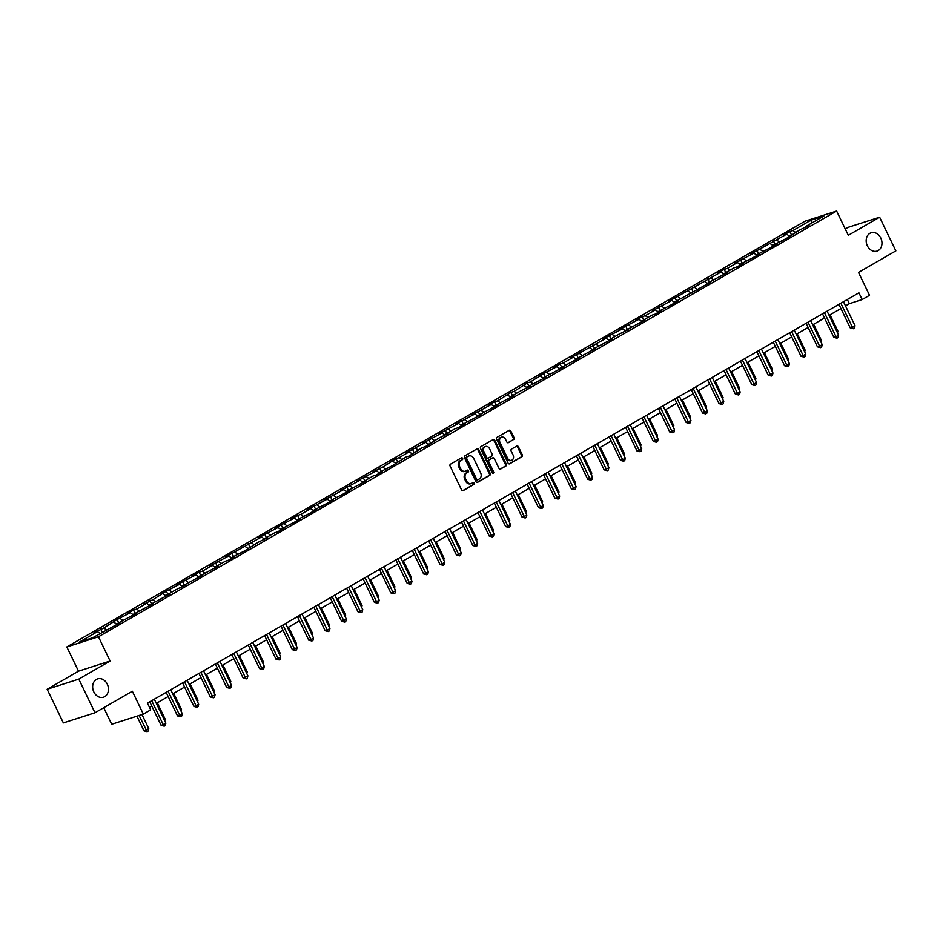 <?xml version="1.0" encoding="UTF-8"?>
<svg xmlns="http://www.w3.org/2000/svg" width="943" height="943" viewBox="0 0 943 943"><rect width="100%" height="100%" fill="white"/><g stroke="black" fill="none" stroke-linecap="round" stroke-linejoin="round"><path stroke-width="1.41" d="M462.624 458.369A1.037 0.825 72.2 0 0 461.457 457.85L450.483 464.18A1.473 1.179 72.2 0 0 450.094 466.101L461.54 489.889A1.473 1.179 72.2 0 0 463.213 490.619L474.176 484.289A1.037 0.825 72.2 0 0 473.292 482.439L471.865 483.264A4.715 3.784 72.2 0 1 471.276 483.523A4.715 3.784 72.2 0 1 466.526 480.942L465.571 478.95A4.715 3.784 72.2 0 1 466.844 472.82L468.258 471.995A1.037 0.825 72.2 0 0 467.374 470.144L465.948 470.97A4.715 3.784 72.2 0 1 465.359 471.229A4.715 3.784 72.2 0 1 460.608 468.647L459.654 466.655A4.715 3.784 72.2 0 1 460.927 460.526L462.341 459.701A1.037 0.825 72.2 0 0 462.624 458.369M464.923 471.335A4.715 3.784 72.2 0 1 464.51 471.5A4.715 3.784 72.2 0 1 459.76 468.919L458.805 466.938A4.715 3.784 72.2 0 1 460.078 460.797L461.492 459.984A1.037 0.825 72.2 0 0 461.103 458.062M462.624 490.737L473.327 484.572A1.037 0.825 72.2 0 0 472.938 482.651M470.84 483.629A4.715 3.784 72.2 0 1 470.427 483.794A4.715 3.784 72.2 0 1 465.677 481.213L464.722 479.233A4.715 3.784 72.2 0 1 465.983 473.091L467.41 472.278A1.037 0.825 72.2 0 0 467.021 470.357M867.348 245.817A9.619 7.709 72.2 0 0 877.014 251.097A9.619 7.709 72.2 0 0 880.809 238.06A9.619 7.709 72.2 0 0 871.132 232.78A9.619 7.709 72.2 0 0 867.348 245.817M93.817 691.926A9.619 7.709 72.2 0 0 103.494 697.195A9.619 7.709 72.2 0 0 107.29 684.158A9.619 7.709 72.2 0 0 97.612 678.889A9.619 7.709 72.2 0 0 93.817 691.926M513.664 439.65A1.473 1.179 72.2 0 0 514.065 437.729L510.847 431.057A1.473 1.179 72.2 0 0 509.185 430.326L496.996 437.352A1.473 1.179 72.2 0 0 496.607 439.273L508.053 463.072A1.473 1.179 72.2 0 0 509.727 463.791L521.903 456.766A1.473 1.179 72.2 0 0 522.304 454.856L518.426 446.793A1.473 1.179 72.2 0 0 516.752 446.063L511.542 449.068A1.473 1.179 72.2 0 0 511.141 450.99L513.063 454.986A3.949 3.159 72.2 0 1 511.507 460.337A3.949 3.159 72.2 0 1 507.546 458.168L500.002 442.503A3.949 3.159 72.2 0 1 501.558 437.163A3.949 3.159 72.2 0 1 505.531 439.32L506.78 441.925A1.473 1.179 72.2 0 0 508.454 442.656L512.815 439.921A1.473 1.179 72.2 0 0 513.204 438.012L509.998 431.328A1.473 1.179 72.2 0 0 508.914 430.479M78.776 679.101L110.119 661.019L78.493 671.18L47.15 689.262L78.776 679.101L94.984 712.767L132.326 691.231L143.336 714.122L150.703 709.879L147.462 703.148L858.92 292.825L862.161 299.568L869.529 295.312L858.507 272.421L895.85 250.885L879.642 217.22L848.016 227.381L845.258 228.972M110.119 661.019L98.461 636.773L836.63 211.055L848.299 235.302L879.642 217.22M478.738 449.575A1.473 1.179 72.2 0 0 477.075 448.844L464.887 455.87A1.473 1.179 72.2 0 0 464.498 457.791L475.944 481.59A1.473 1.179 72.2 0 0 477.618 482.309L489.794 475.284A1.473 1.179 72.2 0 0 490.195 473.374L478.738 449.575L477.889 449.846A1.473 1.179 72.2 0 0 476.804 448.998M480.942 446.617L493.13 439.591A1.473 1.179 72.2 0 1 494.792 440.322L506.25 464.109A1.473 1.179 72.2 0 1 505.849 466.031L500.639 469.036A1.473 1.179 72.2 0 1 498.965 468.306L494.321 458.663A1.473 1.179 72.2 0 0 492.659 457.933L489.193 459.925A1.473 1.179 72.2 0 0 488.804 461.846L493.637 471.889A1.037 0.825 72.2 0 1 492.187 472.726L480.553 448.538A1.473 1.179 72.2 0 1 480.942 446.617M94.984 712.767L63.358 722.927L47.15 689.262M98.461 636.773L66.823 646.945L805.004 221.216L836.63 211.055M791.401 234.76L789.857 231.542L783.539 235.184L786.662 234.182L750.722 254.103L753.846 253.101L734.314 263.568L737.438 262.567L727.336 268.39L724.212 269.392L717.906 273.034L721.03 272.032L668.681 301.418L671.805 300.416L652.273 310.884L655.397 309.882L645.295 315.705L642.171 316.707L635.865 320.349L638.989 319.347L625.763 326.172L619.457 329.814L622.58 328.812L609.355 335.637L603.048 339.28L606.16 338.278L570.232 358.199L573.344 357.197L563.254 363.02L560.13 364.022L553.824 367.664L556.936 366.662L543.722 373.487L530.438 381.95L527.314 382.952L514.029 391.416L510.906 392.418L497.621 400.881L494.497 401.883L488.191 405.514L491.303 404.512L471.771 414.979L474.895 413.977L455.363 424.444L458.487 423.442L438.955 433.91L442.078 432.908L422.547 443.375L425.67 442.373L406.138 452.84L409.262 451.827L399.16 457.661L396.048 458.663L382.752 467.115L373.322 471.759L376.446 470.757L356.914 481.225L360.037 480.223L340.506 490.69L343.629 489.688L324.097 500.155L327.221 499.153L307.689 509.609L310.813 508.607L300.711 514.43L297.587 515.432L291.281 519.074L294.405 518.072L281.179 524.897L274.873 528.54L277.996 527.538L264.771 534.363L258.465 538.005L261.588 537.003L225.648 556.924L228.772 555.922L209.24 566.389L212.364 565.387L202.262 571.21L199.138 572.212L192.832 575.855L195.955 574.853L182.73 581.678L176.424 585.32L179.535 584.318L166.322 591.143L153.037 599.607L143.607 604.251L146.719 603.249L136.629 609.072L133.505 610.074L127.199 613.704L130.311 612.702L117.097 619.527L103.813 627.991L94.383 632.635L97.494 631.633L79.613 641.947L92.614 637.774L119.926 622.816L116.802 623.818L116.696 624.679M789.857 231.542L792.969 230.54L810.85 220.226L823.852 216.053L805.97 226.367L809.082 225.365L799.652 229.998L786.368 238.461L773.154 245.286L776.266 244.284L769.96 247.926L756.734 254.751L759.858 253.75L753.551 257.392L740.326 264.217L743.449 263.215L737.143 266.857L734.019 267.859L723.918 273.682L727.041 272.68L707.509 283.148L710.633 282.146L674.693 302.066L677.817 301.065L671.51 304.707L658.285 311.532L661.408 310.53L655.102 314.172L651.978 315.174L641.877 320.997L645 319.995L625.468 330.463L628.592 329.461L619.162 334.093L609.06 339.916L612.184 338.914L592.652 349.381L595.776 348.38L576.244 358.847L579.367 357.845L559.836 368.312L562.959 367.31L543.427 377.778L546.551 376.776L527.019 387.243L530.143 386.241L520.713 390.874L510.611 396.697L513.735 395.695L494.203 406.162L497.326 405.16L477.795 415.627L480.918 414.625L461.386 425.093L464.498 424.091L458.192 427.733L455.068 428.735L444.978 434.558L448.09 433.556L438.66 438.189L425.376 446.652L422.252 447.654L408.967 456.117L405.844 457.119L392.559 465.583L379.345 472.408L382.457 471.406L376.151 475.048L373.027 476.05L362.937 481.873L366.049 480.871L346.529 491.338L349.641 490.325L343.335 493.967L330.109 500.792L333.233 499.79L326.926 503.432L313.701 510.257L316.824 509.255L310.518 512.898L297.293 519.723L300.416 518.721L294.11 522.363L280.884 529.188L284.008 528.186L277.702 531.828L274.578 532.83L264.476 538.653L267.6 537.651L258.17 542.284L244.885 550.747L231.66 557.572L234.783 556.57L228.477 560.213L225.353 561.215L215.252 567.038L218.375 566.036L198.843 576.503L201.967 575.501L182.435 585.968L185.559 584.966L176.129 589.599L166.027 595.434L169.151 594.42L149.619 604.887L152.742 603.885L133.211 614.353L136.334 613.351L116.802 623.818M789.503 236.21L786.662 234.182M779.13 241.832L776.56 240.005M789.562 235.833L789.444 236.681M773.095 245.675L770.254 243.648M762.722 251.298L760.152 249.471M773.154 245.286L773.036 246.147M756.687 255.14L753.846 253.101M746.314 260.763L743.744 258.924M756.734 254.751L756.628 255.612M740.279 264.594L737.438 262.567M729.906 270.228L727.336 268.39M740.326 264.217L740.22 265.077M723.87 274.059L721.03 272.032M713.497 279.694L710.928 277.855M723.918 273.682L723.811 274.543M707.462 283.525L704.621 281.497M697.089 289.147L694.519 287.32M707.509 283.148L707.403 284.008M691.054 292.99L688.213 290.963M680.681 298.613L678.111 296.786M691.101 292.601L690.995 293.462M674.646 302.455L671.805 300.416M664.273 308.078L661.703 306.239M674.693 302.066L674.587 302.927M658.238 311.909L655.397 309.882M647.865 317.543L645.295 315.705M658.285 311.532L658.179 312.392M641.829 321.374L638.989 319.347M631.456 327.009L628.887 325.17M641.877 320.997L641.77 321.858M625.421 330.84L622.58 328.812M615.048 336.474L612.479 334.635M625.468 330.463L625.362 331.323M609.013 340.305L606.16 338.278M598.64 345.928L596.07 344.101M609.06 339.916L608.954 340.777M592.605 349.77L589.752 347.731M582.232 355.393L579.662 353.566M592.652 349.381L592.546 350.242M576.197 359.236L573.344 357.197M565.824 364.858L563.254 363.02M576.244 358.847L576.138 359.707M559.788 368.689L556.936 366.662M549.415 374.324L546.846 372.485M559.836 368.312L559.729 369.173M543.38 378.155L540.528 376.127M533.007 383.789L530.438 381.95M543.427 377.778L543.321 378.638M526.972 387.62L524.119 385.593M516.599 393.243L514.029 391.416M527.019 387.243L526.913 388.103M510.564 397.086L507.711 395.058M500.191 402.708L497.621 400.881M510.611 396.697L510.505 397.557M494.156 406.551L491.303 404.512M483.783 412.174L481.213 410.335M494.203 406.162L494.097 407.022M477.747 416.004L474.895 413.977M467.374 421.639L464.805 419.8M477.795 415.627L477.688 416.488M461.339 425.47L458.487 423.442M450.966 431.104L448.396 429.265M461.386 425.093L461.268 425.953M444.931 434.935L442.078 432.908M434.558 440.57L431.977 438.731M444.978 434.558L444.86 435.418M428.523 444.401L425.67 442.373M418.15 450.023L415.568 448.196M428.57 444.012L428.452 444.872M412.115 453.866L409.262 451.827M401.742 459.489L399.16 457.661M412.162 453.477L412.044 454.337M395.695 463.331L392.854 461.292M385.333 468.954L382.752 467.115M395.754 462.942L395.636 463.803M379.286 472.785L376.446 470.757M368.925 478.419L366.344 476.58M379.345 472.408L379.227 473.268M362.878 482.25L360.037 480.223M352.505 487.885L349.936 486.046M362.937 481.873L362.819 482.733M346.47 491.716L343.629 489.688M336.097 497.338L333.527 495.511M346.529 491.338L346.411 492.187M330.062 501.181L327.221 499.153M319.689 506.804L317.119 504.976M330.109 500.792L330.003 501.652M313.654 510.646L310.813 508.607M303.281 516.269L300.711 514.43M313.701 510.257L313.595 511.118M297.245 520.1L294.405 518.072M286.872 525.734L284.303 523.895M297.293 519.723L297.186 520.583M280.837 529.565L277.996 527.538M270.464 535.2L267.895 533.361M280.884 529.188L280.778 530.049M264.429 539.031L261.588 537.003M254.056 544.653L251.486 542.826M264.476 538.653L264.37 539.514M248.021 548.496L245.18 546.469M237.648 554.119L235.078 552.292M248.068 548.107L247.962 548.967M231.613 557.961L228.772 555.922M221.24 563.584L218.67 561.745M231.66 557.572L231.554 558.433M215.204 567.427L212.364 565.387M204.831 573.049L202.262 571.21M215.252 567.038L215.145 567.898M198.796 576.88L195.955 574.853M188.423 582.515L185.854 580.676M198.843 576.503L198.737 577.364M182.388 586.346L179.535 584.318M172.015 591.98L169.445 590.141M182.435 585.968L182.329 586.829M165.98 595.811L163.127 593.784M155.607 601.434L153.037 599.607M166.027 595.434L165.921 596.282M149.572 605.276L146.719 603.249M139.199 610.899L136.629 609.072M149.619 604.887L149.513 605.748M133.163 614.742L130.311 612.702M122.79 620.364L120.221 618.525M133.211 614.353L133.104 615.213M116.755 624.195L113.903 622.168M106.382 629.83L103.813 627.991M100.064 633.472L97.494 631.633M103.742 707.71L111.71 724.283L143.336 714.122M78.493 671.18L66.823 646.945M845.494 305.897L849.348 303.681L862.161 299.568M149.465 707.309L151.776 705.989M156.338 703.36L168.184 696.523M172.746 693.895L184.592 687.058M189.154 684.429L201 677.593M205.562 674.964L217.409 668.139M221.97 665.499L233.817 658.674M238.379 656.045L250.225 649.208M254.787 646.58L266.633 639.743M271.195 637.114L283.041 630.278M287.603 627.649L299.45 620.824M304.011 618.184L315.858 611.359M320.42 608.73L332.266 601.893M336.828 599.265L348.674 592.428M353.236 589.799L365.082 582.963M369.644 580.334L381.491 573.497M386.052 570.869L397.899 564.044M402.461 561.403L414.307 554.578M418.869 551.95L430.715 545.113M435.277 542.484L447.123 535.648M451.685 533.019L463.532 526.182M468.093 523.554L479.94 516.729M484.502 514.088L496.348 507.263M500.91 504.635L512.756 497.798M517.318 495.169L529.176 488.333M533.726 485.704L545.584 478.867M550.134 476.239L561.993 469.402M566.554 466.773L578.401 459.948M582.963 457.308L594.809 450.483M599.371 447.854L611.217 441.018M615.779 438.389L627.625 431.552M632.187 428.924L644.034 422.087M648.595 419.458L660.442 412.633M665.004 409.993L676.85 403.168M681.412 400.539L693.258 393.702M697.82 391.074L709.666 384.237M714.228 381.609L726.075 374.772M730.636 372.143L742.483 365.306M747.045 362.678L758.891 355.853M763.453 353.224L775.299 346.387M779.861 343.759L791.707 336.922M796.269 334.293L808.116 327.457M812.677 324.828L824.524 317.991M829.086 315.363L840.932 308.538M811.628 223.102L810.85 220.226M795.55 232.379L792.969 230.54M805.97 226.367L805.852 227.228M847.333 299.509L849.348 303.681M102.245 632.211L100.689 628.993M118.653 622.757L117.097 619.527M135.061 613.292L133.505 610.074M151.469 603.826L149.913 600.608M167.878 594.361L166.322 591.143M184.286 584.896L182.73 581.678M200.694 575.442L199.138 572.212M217.102 565.977L215.546 562.759M233.51 556.511L231.954 553.293M249.919 547.046L248.363 543.828M266.327 537.581L264.771 534.363M282.735 528.127L281.179 524.897M299.143 518.662L297.587 515.432M315.551 509.196L314.007 505.978M331.96 499.731L330.415 496.513M348.368 490.266L346.824 487.048M364.776 480.8L363.232 477.582M381.184 471.347L379.64 468.117M397.592 461.881L396.048 458.663M414.001 452.416L412.456 449.198M430.409 442.951L428.865 439.733M446.817 433.485L445.273 430.267M463.225 424.032L461.681 420.802M479.633 414.566L478.089 411.337M496.042 405.101L494.497 401.883M512.45 395.636L510.906 392.418M528.87 386.17L527.314 382.952M545.278 376.705L543.722 373.487M561.686 367.251L560.13 364.022M578.094 357.786L576.538 354.568M594.503 348.321L592.947 345.103M610.911 338.855L609.355 335.637M627.319 329.39L625.763 326.172M643.727 319.936L642.171 316.707M660.135 310.471L658.579 307.253M676.544 301.006L674.988 297.788M692.952 291.54L691.396 288.322M709.36 282.075L707.804 278.857M725.768 272.61L724.212 269.392M742.176 263.156L740.632 259.926M758.585 253.691L757.04 250.473M774.993 244.225L773.449 241.007M477.028 482.439L488.945 475.567A1.473 1.179 72.2 0 0 489.334 473.645L477.889 449.846M466.915 457.072A1.037 0.825 72.2 0 0 466.644 458.416L476.686 479.303A1.037 0.825 72.2 0 0 477.853 479.81L479.35 478.95A4.715 3.784 72.2 0 0 480.624 472.808L473.751 458.534A4.715 3.784 72.2 0 0 469.001 455.94A4.715 3.784 72.2 0 0 468.412 456.212L466.066 457.343A1.037 0.825 72.2 0 0 465.783 458.687L466.644 458.416M477.594 479.893L477.005 480.081A1.037 0.825 72.2 0 1 475.838 479.574L465.783 458.687M468.588 456.117A4.715 3.784 72.2 0 0 468.152 456.223A4.715 3.784 72.2 0 0 467.563 456.483L468.412 456.212M466.066 457.343L467.563 456.483M500.049 469.154L505 466.302A1.473 1.179 72.2 0 0 505.389 464.38L493.943 440.593A1.473 1.179 72.2 0 0 492.859 439.744M492.187 458.086A1.473 1.179 72.2 0 0 491.798 458.204L488.344 460.196A1.473 1.179 72.2 0 0 487.944 462.117L492.776 472.16L493.637 471.889M492.753 473.268A1.037 0.825 72.2 0 0 492.776 472.16M489.5 448.644A3.949 3.159 72.2 0 0 485.539 446.487A3.949 3.159 72.2 0 0 483.983 451.827L486.635 457.355A1.473 1.179 72.2 0 0 488.309 458.074L491.763 456.082A1.473 1.179 72.2 0 0 492.163 454.161L489.5 448.644M485.115 446.652A3.949 3.159 72.2 0 0 484.678 446.758A3.949 3.159 72.2 0 0 483.122 452.11L483.983 451.827M487.92 458.204L487.448 458.345A1.473 1.179 72.2 0 1 485.786 457.626L483.122 452.11M507.864 442.774L512.815 439.921M501.146 437.328A3.949 3.159 72.2 0 0 500.698 437.434A3.949 3.159 72.2 0 0 499.153 442.786L500.002 442.503M511.071 460.432A3.949 3.159 72.2 0 1 510.658 460.608A3.949 3.159 72.2 0 1 506.686 458.439L499.153 442.786M509.137 463.921L521.055 457.049A1.473 1.179 72.2 0 0 521.444 455.127L517.566 447.065A1.473 1.179 72.2 0 0 516.481 446.216M136.935 716.185L143.996 730.86L148.77 728.656L141.98 714.558M139.069 715.489L147.132 731.674L143.996 730.86M148.77 728.656L148.181 731.061L147.132 731.674M149.76 701.816L161.1 725.356L163.233 724.672L151.693 700.708M165.862 723.163L165.273 725.568L164.223 726.181L163.233 724.672L165.862 723.163L154.322 699.187M164.223 726.181L161.1 725.356M164.212 719.745L165.178 719.191L157.292 702.806M165.178 719.191L164.766 720.876M180.632 710.279L181.586 709.725L173.701 693.341M181.586 709.725L181.174 711.411M166.168 692.351L177.508 715.902L179.642 715.207L168.102 691.243M182.27 713.698L181.681 716.102L180.632 716.715L179.642 715.207L182.27 713.698L170.73 689.722M180.632 716.715L177.508 715.902M182.577 682.885L193.916 706.437L196.05 705.753L184.51 681.777M198.678 704.232L198.089 706.649L197.04 707.25L196.05 705.753L198.678 704.232L187.138 680.257M197.04 707.25L193.916 706.437M197.04 700.814L197.995 700.26L190.109 683.875M197.995 700.26L197.582 701.946M213.448 691.349L214.403 690.795L206.517 674.41M214.403 690.795L213.99 692.492M229.856 681.883L230.811 681.341L222.925 664.956M230.811 681.341L230.398 683.027M198.985 673.432L210.324 696.971L212.458 696.288L200.918 672.312M215.087 694.767L214.497 697.183L213.448 697.785L212.458 696.288L215.087 694.767L203.547 670.791M213.448 697.785L210.324 696.971M215.393 663.966L226.733 687.506L228.866 686.822L217.326 662.846M231.495 685.302L230.905 687.718L229.856 688.319L228.866 686.822L231.495 685.302L219.955 661.338M229.856 688.319L226.733 687.506M231.813 654.501L243.141 678.041L245.274 677.357L233.734 653.381M247.903 675.836L247.314 678.253L246.264 678.866L245.274 677.357L247.903 675.836L236.363 651.872M246.264 678.866L243.141 678.041M248.221 645.036L259.549 668.587L261.683 667.892L250.143 643.928M264.311 666.383L263.722 668.787L262.673 669.4L261.683 667.892L264.311 666.383L252.783 642.407M262.673 669.4L259.549 668.587M264.629 635.57L275.957 659.122L278.091 658.438L266.551 634.462M280.719 656.917L280.13 659.322L279.081 659.935L278.091 658.438L280.719 656.917L269.191 632.942M279.081 659.935L275.957 659.122M281.038 626.105L292.365 649.656L294.499 648.973L282.959 624.997M297.128 647.452L296.538 649.868L295.489 650.47L294.499 648.973L297.128 647.452L285.599 623.476M295.489 650.47L292.365 649.656M297.446 616.651L308.774 640.191L310.907 639.507L299.379 615.531M313.536 637.987L312.958 640.403L311.897 641.004L310.907 639.507L313.536 637.987L302.008 614.023M311.897 641.004L308.774 640.191M313.854 607.186L325.182 630.726L327.315 630.042L315.787 606.066M329.944 628.521L329.366 630.938L328.305 631.539L327.315 630.042L329.944 628.521L318.416 604.557M328.305 631.539L325.182 630.726M330.262 597.721L341.59 621.26L343.724 620.577L332.195 596.613M346.352 619.068L345.775 621.472L344.714 622.085L343.724 620.577L346.352 619.068L334.824 595.092M344.714 622.085L341.59 621.26M346.67 588.255L357.998 611.807L360.132 611.111L348.604 587.147M362.76 609.602L362.183 612.007L361.122 612.62L360.132 611.111L362.76 609.602L351.232 585.627M361.122 612.62L357.998 611.807M363.079 578.79L374.406 602.341L376.54 601.658L365.012 577.682M379.18 600.137L378.591 602.553L377.53 603.155L376.54 601.658L379.18 600.137L367.64 576.161M377.53 603.155L374.406 602.341M379.487 569.336L390.815 592.876L392.948 592.192L381.42 568.216M395.589 590.672L394.999 593.088L393.938 593.689L392.948 592.192L395.589 590.672L384.049 566.696M393.938 593.689L390.815 592.876M395.895 559.871L407.223 583.411L409.368 582.727L397.828 558.751M411.997 581.206L411.407 583.623L410.358 584.224L409.368 582.727L411.997 581.206L400.457 557.242M410.358 584.224L407.223 583.411M412.303 550.406L423.631 573.945L425.776 573.261L414.236 549.286M428.405 571.753L427.816 574.157L426.766 574.77L425.776 573.261L428.405 571.753L416.865 547.777M426.766 574.77L423.631 573.945M428.711 540.94L440.039 564.492L442.184 563.796L430.645 539.832M444.813 562.287L444.224 564.692L443.175 565.305L442.184 563.796L444.813 562.287L433.273 538.312M443.175 565.305L440.039 564.492M445.12 531.475L456.447 555.026L458.593 554.343L447.053 530.367M461.221 552.822L460.632 555.227L459.583 555.84L458.593 554.343L461.221 552.822L449.681 528.846M459.583 555.84L456.447 555.026M461.528 522.021L472.856 545.561L475.001 544.877L463.461 520.901M477.629 543.357L477.04 545.773L475.991 546.374L475.001 544.877L477.629 543.357L466.09 519.381M475.991 546.374L472.856 545.561M477.936 512.556L489.264 536.096L491.409 535.412L479.869 511.436M494.038 533.891L493.448 536.308L492.399 536.909L491.409 535.412L494.038 533.891L482.498 509.927M492.399 536.909L489.264 536.096M494.344 503.091L505.672 526.63L507.817 525.946L496.277 501.971M510.446 524.426L509.857 526.842L508.807 527.443L507.817 525.946L510.446 524.426L498.906 500.462M508.807 527.443L505.672 526.63M246.264 672.43L247.219 671.876L239.333 655.491M247.219 671.876L246.807 673.561M262.673 662.964L263.627 662.41L255.742 646.026M263.627 662.41L263.215 664.096M279.081 653.499L280.036 652.945L272.15 636.56M280.036 652.945L279.623 654.631M295.489 644.034L296.444 643.48L288.558 627.095M296.444 643.48L296.031 645.165M311.897 634.568L312.852 634.014L304.966 617.641M312.852 634.014L312.439 635.712M328.305 625.103L329.26 624.561L321.374 608.176M329.26 624.561L328.848 626.246M344.714 615.649L345.668 615.095L337.783 598.711M345.668 615.095L345.256 616.781M361.122 606.184L362.077 605.63L354.191 589.245M362.077 605.63L361.664 607.316M377.53 596.719L378.485 596.165L370.599 579.78M378.485 596.165L378.072 597.85M393.938 587.253L394.893 586.699L387.007 570.315M394.893 586.699L394.48 588.397M410.346 577.788L411.301 577.246L403.415 560.861M411.301 577.246L410.889 578.931M426.755 568.334L427.709 567.78L419.824 551.396M427.709 567.78L427.297 569.466M443.163 558.869L444.118 558.315L436.232 541.93M444.118 558.315L443.717 560.001M459.571 549.404L460.526 548.85L452.64 532.465M460.526 548.85L460.125 550.535M475.979 539.938L476.934 539.384L469.048 523M476.934 539.384L476.533 541.07M492.387 530.473L493.342 529.931L485.468 513.546M493.342 529.931L492.941 531.616M508.796 521.019L509.762 520.465L501.876 504.081M509.762 520.465L509.35 522.151M525.204 511.554L526.17 511L518.285 494.615M526.17 511L525.758 512.686M541.612 502.089L542.579 501.535L534.693 485.15M542.579 501.535L542.166 503.22M558.02 492.623L558.987 492.069L551.101 475.685M558.987 492.069L558.574 493.755M510.752 493.625L522.08 517.177L524.225 516.481L512.686 492.517M526.854 514.972L526.265 517.377L525.216 517.99L524.225 516.481L526.854 514.972L515.314 490.997M525.216 517.99L522.08 517.177M527.161 484.16L538.5 507.711L540.634 507.016L529.094 483.052M543.262 505.507L542.673 507.912L541.624 508.525L540.634 507.016L543.262 505.507L531.722 481.531M541.624 508.525L538.5 507.711M543.569 474.694L554.908 498.246L557.042 497.562L545.502 473.586M559.67 496.042L559.081 498.458L558.032 499.059L557.042 497.562L559.67 496.042L548.131 472.066M558.032 499.059L554.908 498.246M559.977 465.241L571.317 488.78L573.45 488.097L561.91 464.121M576.079 486.576L575.489 488.993L574.44 489.594L573.45 488.097L576.079 486.576L564.539 462.6M574.44 489.594L571.317 488.78M574.428 483.158L575.395 482.604L567.509 466.219M575.395 482.604L574.982 484.301M590.848 473.692L591.803 473.15L583.917 456.766M591.803 473.15L591.391 474.836M607.257 464.239L608.211 463.685L600.326 447.3M608.211 463.685L607.799 465.37M623.665 454.774L624.62 454.22L616.734 437.835M624.62 454.22L624.207 455.905M640.073 445.308L641.028 444.754L633.142 428.37M641.028 444.754L640.615 446.44M656.481 435.843L657.436 435.289L649.55 418.904M657.436 435.289L657.023 436.974M672.889 426.377L673.844 425.835L665.958 409.451M673.844 425.835L673.432 427.521M689.298 416.924L690.252 416.37L682.367 399.985M690.252 416.37L689.84 418.055M576.385 455.775L587.725 479.315L589.858 478.631L578.318 454.656M592.487 477.111L591.898 479.527L590.848 480.128L589.858 478.631L592.487 477.111L580.947 453.147M590.848 480.128L587.725 479.315M592.793 446.31L604.133 469.85L606.266 469.166L594.727 445.19M608.895 467.657L608.306 470.062L607.257 470.675L606.266 469.166L608.895 467.657L597.355 443.681M607.257 470.675L604.133 469.85M609.202 436.845L620.541 460.396L622.675 459.701L611.135 435.737M625.303 458.192L624.714 460.597L623.665 461.21L622.675 459.701L625.303 458.192L613.763 434.216M623.665 461.21L620.541 460.396M625.61 427.379L636.949 450.931L639.083 450.247L627.543 426.271M641.712 448.727L641.122 451.131L640.073 451.744L639.083 450.247L641.712 448.727L630.172 424.751M640.073 451.744L636.949 450.931M642.018 417.926L653.358 441.465L655.491 440.782L643.951 416.806M658.12 439.261L657.53 441.678L656.481 442.279L655.491 440.782L658.12 439.261L646.58 415.285M656.481 442.279L653.358 441.465M658.438 408.46L669.766 432L671.899 431.316L660.359 407.341M674.528 429.796L673.939 432.212L672.889 432.813L671.899 431.316L674.528 429.796L662.988 405.832M672.889 432.813L669.766 432M674.846 398.995L686.174 422.535L688.307 421.851L676.768 397.875M690.936 420.33L690.347 422.747L689.298 423.36L688.307 421.851L690.936 420.33L679.408 396.366M689.298 423.36L686.174 422.535M691.254 389.53L702.582 413.081L704.716 412.386L693.176 388.422M707.344 410.877L706.755 413.282L705.706 413.894L704.716 412.386L707.344 410.877L695.816 386.901M705.706 413.894L702.582 413.081M705.706 407.459L706.661 406.904L698.775 390.52M706.661 406.904L706.248 408.59M707.663 380.064L718.99 403.616L721.124 402.92L709.596 378.956M723.752 401.412L723.175 403.816L722.114 404.429L721.124 402.92L723.752 401.412L712.224 377.436M722.114 404.429L718.99 403.616M722.114 397.993L723.069 397.439L715.183 381.055M723.069 397.439L722.656 399.125M724.071 370.599L735.399 394.15L737.532 393.467L726.004 369.491M740.161 391.946L739.583 394.363L738.522 394.964L737.532 393.467L740.161 391.946L728.633 367.97M738.522 394.964L735.399 394.15M738.522 388.528L739.477 387.974L731.591 371.589M739.477 387.974L739.064 389.659M740.479 361.145L751.807 384.685L753.94 384.001L742.412 360.026M756.569 382.481L755.991 384.897L754.93 385.498L753.94 384.001L756.569 382.481L745.041 358.505M754.93 385.498L751.807 384.685M754.93 379.062L755.885 378.508L747.999 362.124M755.885 378.508L755.473 380.206M756.887 351.68L768.215 375.22L770.348 374.536L758.82 350.56M772.977 373.015L772.4 375.432L771.339 376.033L770.348 374.536L772.977 373.015L761.449 349.051M771.339 376.033L768.215 375.22M771.339 369.597L772.293 369.055L764.408 352.67M772.293 369.055L771.881 370.74M773.295 342.215L784.623 365.754L786.757 365.071L775.229 341.107M789.385 363.562L788.808 365.967L787.747 366.579L786.757 365.071L789.385 363.562L777.857 339.586M787.747 366.579L784.623 365.754M787.747 360.143L788.702 359.589L780.816 343.205M788.702 359.589L788.289 361.275M789.704 332.749L801.031 356.301L803.165 355.605L791.637 331.641M805.805 354.096L805.216 356.501L804.155 357.114L803.165 355.605L805.805 354.096L794.265 330.121M804.155 357.114L801.031 356.301M804.155 350.678L805.11 350.124L797.224 333.739M805.11 350.124L804.697 351.81M806.112 323.284L817.44 346.835L819.573 346.152L808.045 322.176M822.213 344.631L821.624 347.048L820.575 347.649L819.573 346.152L822.213 344.631L810.674 320.655M820.575 347.649L817.44 346.835M820.563 341.213L821.518 340.659L813.632 324.274M821.518 340.659L821.105 342.344M822.52 313.83L833.848 337.37L835.993 336.686L824.453 312.711M838.622 335.166L838.032 337.582L836.983 338.183L835.993 336.686L838.622 335.166L827.082 311.19M836.983 338.183L833.848 337.37M836.971 331.747L837.926 331.193L830.04 314.809M837.926 331.193L837.514 332.879M838.928 304.365L850.256 327.905L852.401 327.221L840.861 303.245M855.03 325.7L854.441 328.117L853.391 328.718L852.401 327.221L855.03 325.7L843.49 301.736M853.391 328.718L850.256 327.905M460.078 460.797L460.927 460.526M458.805 466.938L459.654 466.655M459.76 468.919L460.608 468.647M467.41 472.278L468.258 471.995M465.983 473.091L466.844 472.82M464.722 479.233L465.571 478.95M465.677 481.213L466.526 480.942M473.327 484.572L474.176 484.289M461.492 459.984L462.341 459.701M489.334 473.645L490.195 473.374M488.945 475.567L489.794 475.284M475.838 479.574L476.686 479.303M493.943 440.593L494.792 440.322M505.389 464.38L506.25 464.109M505 466.302L505.849 466.031M491.798 458.204L492.659 457.933M488.344 460.196L489.193 459.925M487.944 462.117L488.804 461.846M485.786 457.626L486.635 457.355M506.686 458.439L507.546 458.168M517.566 447.065L518.426 446.793M521.444 455.127L522.304 454.856M521.055 457.049L521.903 456.766M509.998 431.328L510.847 431.057M513.204 438.012L514.065 437.729M464.51 471.5L465.359 471.229M470.427 483.794L471.276 483.523M476.875 480.14L477.724 479.869M468.152 456.223L469.001 455.94M491.987 458.121L492.835 457.85M484.678 446.758L485.539 446.487M487.26 458.428L488.12 458.157M500.698 437.434L501.558 437.163M510.658 460.608L511.507 460.337"/></g></svg>
